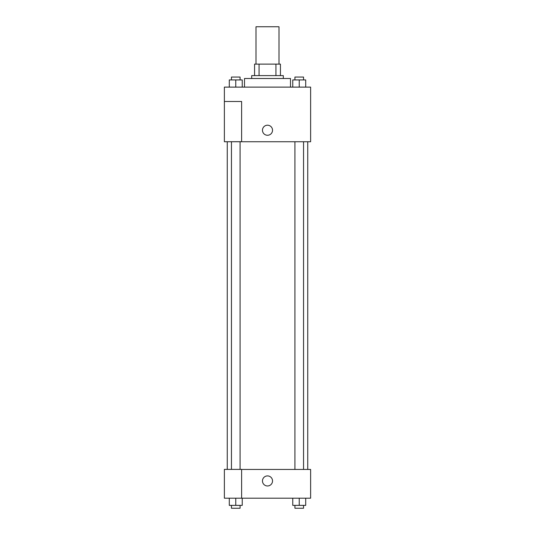 <?xml version="1.0" encoding="UTF-8"?>
<svg xmlns="http://www.w3.org/2000/svg" width="535" height="535" viewBox="0 0 535 535"><rect width="100%" height="100%" fill="white"/><g stroke="black" fill="none" stroke-linecap="round" stroke-linejoin="round"><path stroke-width="0.8" d="M278.996 64.12L278.996 26.75L256.004 26.75L256.004 64.12M259.067 75.616L259.067 64.12L254.566 64.12L254.566 75.616L254.566 64.12M259.067 64.12L280.434 64.12L280.434 75.616M275.933 75.616L275.933 64.12M251.691 78.491L251.691 75.616L283.309 75.616L283.309 78.491M290.498 87.118L290.498 78.491L244.502 78.491L244.502 87.118M224.379 87.118L310.621 87.118L310.621 141.735L224.379 141.735L241.626 141.688L241.626 101.489L224.379 101.489L224.379 87.118M262.471 130.239A5.029 5.029 0 0 1 270.014 125.879A5.029 5.029 0 0 1 270.014 134.593A5.029 5.029 0 0 1 262.471 130.239M224.379 101.489L224.379 141.688M241.626 469.442L310.621 469.442L310.621 498.192L224.379 498.192L224.379 469.396L241.626 469.396L241.626 498.192M262.471 480.938A5.029 5.029 0 0 1 270.014 476.585A5.029 5.029 0 0 1 270.014 485.298A5.029 5.029 0 0 1 262.471 480.938M292.765 498.192L292.765 505.374L305.706 505.374L305.706 498.192L305.706 505.374M299.239 505.374L299.239 498.192M303.546 505.374L303.546 508.25L294.925 508.25L294.925 505.374M229.294 498.192L229.294 505.374L242.235 505.374L242.235 498.192L242.235 505.374M235.761 505.374L235.761 498.192M240.075 505.374L240.075 508.25L231.454 508.25L231.454 505.374M292.765 87.118L292.765 79.929L305.706 79.929L305.706 87.118L305.706 79.929M299.239 87.118L299.239 79.929M303.546 79.929L303.546 77.053L294.925 77.053L294.925 79.929M229.294 87.118L229.294 79.929L242.235 79.929L242.235 87.118L242.235 79.929M235.761 87.118L235.761 79.929M240.075 79.929L240.075 77.053L231.454 77.053L231.454 79.929M307.745 469.442L307.745 141.735M227.255 469.396L227.255 141.735M294.925 141.735L294.925 469.442M303.546 141.735L303.546 469.442M240.075 469.396L240.075 141.735M231.454 469.396L231.454 141.735"/></g></svg>
